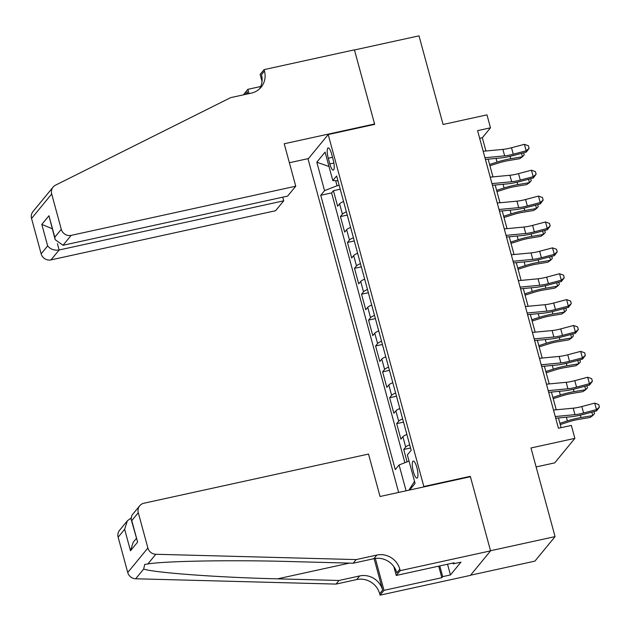 <?xml version="1.0" encoding="UTF-8"?>
<svg xmlns="http://www.w3.org/2000/svg" width="631" height="631" viewBox="0 0 631 631"><rect width="100%" height="100%" fill="white"/><g stroke="black" fill="none" stroke-linecap="round" stroke-linejoin="round"><path stroke-width="0.95" d="M416.846 467.461A8.739 2.201 -102.3 0 0 413.242 461.048A8.739 2.201 -102.3 0 0 413.368 471.704A8.739 2.201 -102.3 0 0 416.973 478.117A8.739 2.201 -102.3 0 0 416.846 467.461M536.129 466.94L554.728 462.87L574.865 438.364L571.355 425.428L558.443 428.252L477.58 130.641L490.492 127.809L486.974 114.874L443.088 124.481L419.008 35.841L354.464 49.975L374.68 124.378L328.207 134.545L423.835 486.509L423.425 487.014M470.552 575.212L534.922 561.117L555.059 536.61L490.524 550.737L470.308 476.334L423.835 486.509M328.207 134.545L308.07 159.059L398.642 492.432M343.579 201.51A10.924 2.051 164.8 0 0 339.612 203.813L337.624 206.227L333.405 190.696L340.235 189.205M346.387 211.866A10.924 2.051 164.8 0 0 342.42 214.161L340.432 216.575L347.263 215.084M340.432 216.575L344.652 232.105L346.64 229.692A10.924 2.051 164.8 0 1 350.607 227.397M357.643 253.276A10.924 2.051 164.8 0 0 353.675 255.571L351.688 257.984L347.468 242.462L354.299 240.963M364.671 279.154A10.924 2.051 164.8 0 0 360.703 281.45L358.716 283.863L354.496 268.341L361.326 266.842M371.706 305.033A10.924 2.051 164.8 0 0 367.739 307.329L365.751 309.742L361.531 294.22L368.362 292.721M378.734 330.912A10.924 2.051 164.8 0 0 374.767 333.207L372.779 335.621L368.559 320.098L375.39 318.6M385.77 356.791A10.924 2.051 164.8 0 0 381.794 359.086L379.815 361.5L375.595 345.977L382.425 344.479M392.797 382.67A10.924 2.051 164.8 0 0 388.83 384.965L386.842 387.387L382.623 371.856L389.453 370.358M399.825 408.549A10.924 2.051 164.8 0 0 395.858 410.844L393.87 413.266L389.658 397.735L396.481 396.236M406.861 434.428A10.924 2.051 164.8 0 0 402.893 436.723L400.906 439.144L396.686 423.614L403.517 422.123M328.27 158.231L329.816 163.926A8.463 2.13 -102.3 0 0 333.318 170.141A8.463 2.13 -102.3 0 0 333.192 159.824L331.646 154.13A8.463 2.13 -102.3 0 0 328.152 147.914A8.463 2.13 -102.3 0 0 328.27 158.231L332.505 157.308M409.622 490.035L415.088 483.378L407.358 454.912L411.167 450.274L336.631 175.954L332.821 180.584L337.956 180.829M406.096 490.808L399.084 464.976L395.266 469.614L320.737 195.294L324.547 190.657L316.817 162.191L325.091 152.118L332.821 180.584M333.405 190.696L331.583 192.92L404.881 462.704M409.677 444.784A10.924 2.051 -15.2 0 0 405.701 447.079L403.714 449.493L407.074 461.837M396.686 423.614L398.674 421.2A10.924 2.051 -15.2 0 1 402.641 418.905M389.658 397.735L391.638 395.314A10.924 2.051 -15.2 0 1 395.613 393.018M382.623 371.856L384.61 369.435A10.924 2.051 -15.2 0 1 388.578 367.139M375.595 345.977L377.583 343.556A10.924 2.051 -15.2 0 1 381.55 341.261M368.559 320.098L370.547 317.677A10.924 2.051 -15.2 0 1 374.514 315.382M361.531 294.22L363.519 291.798A10.924 2.051 -15.2 0 1 367.487 289.503M354.496 268.341L356.483 265.919A10.924 2.051 -15.2 0 1 360.451 263.624M347.468 242.462L349.456 240.04A10.924 2.051 -15.2 0 1 353.423 237.745M335.692 180.726L337.049 185.743L324.547 190.657M339.17 185.285L337.049 185.743M574.865 438.364L530.979 447.971L555.059 536.61M485.925 151.006L482.329 137.747L490.492 127.809M561.093 427.668L558.459 417.951M556.242 409.795L551.423 392.072M549.207 383.916L544.395 366.193M542.179 358.037L537.36 340.306M535.143 332.158L530.332 314.427M528.115 306.28L523.296 288.548M521.088 280.401L516.268 262.67M514.052 254.522L509.233 236.791M507.024 228.643L502.205 210.912M499.989 202.764L495.169 185.033M492.961 176.885L488.142 159.154M479.67 138.331L482.329 137.747M331.583 192.92L320.737 195.294M403.714 449.493L410.544 448.002M399.084 464.976L409.03 461.072M329.003 166.521L316.817 162.191M408.88 490.192L414.528 481.303M470.308 476.334L469.89 476.839M483.188 151.266L502.891 149.389A13.653 2.571 164.8 0 0 511.504 147.749L524.4 144.333L526.159 150.801L529.093 148.348L526.27 152.103L513.374 155.518A20.476 3.849 -15.2 0 1 500.446 157.987L485.405 159.414M484.947 157.734L504.65 155.865A13.653 2.571 164.8 0 0 513.263 154.216L526.159 150.801L526.27 152.103M524.4 144.333L528.392 145.761L529.093 148.348M489.932 165.748L498.853 162.908A13.653 2.571 -15.2 0 1 507.955 160.676L519.668 158.704L522.429 156.772L510.716 158.744A20.476 3.849 164.8 0 0 497.07 162.096L489.585 164.478M523.627 152.805L524.187 154.887L522.429 156.772L521.506 153.365M295.75 186.208L71.145 235.379L63.005 245.285L287.61 196.115L295.75 186.208L284.218 143.765L374.577 123.984L354.433 49.841L264.073 69.623L260.122 74.426L262.039 81.462M282.751 197.172L283.745 200.816L275.605 210.715L51.001 259.885A8.195 7.777 -140.6 0 1 41.149 253.82L31.55 218.492A8.195 7.777 -140.6 0 1 32.97 211.598L53.107 187.091A8.195 7.777 39.4 0 1 55.536 185.159L230.654 97.639L251.312 93.12A19.111 18.149 39.4 0 0 261.155 87.141A19.111 18.149 39.4 0 0 264.46 71.051L264.073 69.623M41.149 253.82L47.656 245.909L41.82 224.423L48.95 215.747L54.787 237.224L61.286 229.313L51.695 193.985L31.55 218.492M244.087 94.697L243.929 94.129L247.873 89.326L249.04 93.617M260.745 86.51L247.873 89.326M374.159 124.488L374.577 123.984M308.48 158.555L289.369 162.735M283.745 200.816L59.14 249.986L51.001 259.885M247.723 93.901A19.111 18.149 39.4 0 0 247.297 91.929L247.825 93.877M53.107 187.091A8.195 7.777 39.4 0 0 51.695 193.985M61.286 229.313A8.195 7.777 39.4 0 0 71.145 235.379M259.538 88.853A19.111 18.149 39.4 0 0 261.479 74.671L264.46 71.051M47.656 245.909C50.401 249.284 54.234 250.641 59.14 249.986L57.421 243.661M41.82 224.423L52.184 228.69M48.95 215.747L55.165 239.67L63.005 245.285M54.787 237.224L55.165 239.67M356.16 559.587L353.186 563.215L291.751 561.582C233.178 559.847 165.227 560.967 147.851 563.956L144.759 564.429L143.639 569.083C155.471 572.845 218.712 577.452 277.569 578.84L339.005 580.473L359.654 575.945A19.111 18.149 -140.6 0 1 382.646 590.111L379.673 593.732L380.059 595.159L470.41 575.377L490.555 550.871L470.41 476.728L380.051 496.502L368.52 454.06L143.915 503.23A8.195 7.777 39.4 0 0 139.696 505.794A8.195 7.777 39.4 0 0 138.284 512.695L147.883 548.016A8.195 7.777 39.4 0 0 155.818 554.27L356.16 559.587L376.817 555.067A19.111 18.149 -140.6 0 1 399.809 569.225L400.196 570.653L490.555 550.871M339.005 580.473L336.023 584.093L356.673 579.573A19.111 18.149 -140.6 0 1 379.673 593.732M399.809 569.225L396.828 572.853A19.111 18.149 -140.6 0 0 373.836 558.695L353.186 563.215M138.284 512.695L131.776 520.607L137.613 542.092L130.483 550.768L124.646 529.283L118.139 537.202L127.738 572.53L147.883 548.016M143.639 569.083L135.673 578.777L336.023 584.093M400.196 570.653L396.252 575.456L454.083 562.789L453.208 563.854L452.987 563.033M447.537 564.224L450.447 574.944L460.953 562.158L453.208 563.854M450.447 574.944L442.702 576.639L441.834 577.696L384.003 590.356L380.059 595.159M396.252 575.456L393.847 566.591M374.096 558.64L382.646 590.111M375.327 558.435L384.003 590.356M135.673 578.777A8.195 7.777 -140.6 0 1 127.738 572.53M118.139 537.202A8.195 7.777 -140.6 0 1 119.559 530.308L127.367 520.796L130.925 518.138M441.834 577.696L438.695 566.157M439.791 565.92L442.702 576.639M131.776 520.607L131.074 519.076L131.887 515.306L139.696 505.794M137.613 542.092L131.074 519.076M130.483 550.768L133.204 542.281L136.343 538.456M124.646 529.283L127.367 520.796M490.216 177.145L509.919 175.268A13.653 2.571 164.8 0 0 518.54 173.628L531.436 170.212L533.195 176.688L536.129 174.227L533.298 177.981L520.401 181.397A20.476 3.849 -15.2 0 1 507.482 183.866L492.432 185.293M491.975 183.613L511.678 181.744A13.653 2.571 164.8 0 0 520.299 180.095L533.195 176.688L533.298 177.981M531.436 170.212L535.419 171.64L536.129 174.227M497.252 203.024L516.955 201.147A13.653 2.571 164.8 0 0 525.568 199.506L538.464 196.091L540.223 202.567L543.157 200.106L540.333 203.868L527.437 207.276A20.476 3.849 -15.2 0 1 514.51 209.744L499.468 211.172M499.011 209.492L518.714 207.623A13.653 2.571 164.8 0 0 527.327 205.974L540.223 202.567L540.333 203.868M538.464 196.091L542.455 197.519L543.157 200.106M504.279 228.903L523.982 227.034A13.653 2.571 164.8 0 0 532.603 225.385L545.5 221.97L547.251 228.446L550.185 225.985L547.361 229.747L534.465 233.155A20.476 3.849 -15.2 0 1 521.545 235.623L506.496 237.051M506.038 235.371L525.741 233.502A13.653 2.571 164.8 0 0 534.354 231.853L547.251 228.446L547.361 229.747M545.5 221.97L549.483 223.398L550.185 225.985M511.315 254.782L531.018 252.913A13.653 2.571 164.8 0 0 539.631 251.264L552.527 247.857L554.286 254.325L557.22 251.864L554.389 255.626L541.501 259.033A20.476 3.849 -15.2 0 1 528.573 261.502L513.524 262.93M513.074 261.25L532.777 259.38A13.653 2.571 164.8 0 0 541.39 257.732L554.286 254.325L554.389 255.626M552.527 247.857L556.518 249.277L557.22 251.864M496.968 191.627L505.888 188.787A13.653 2.571 -15.2 0 1 514.991 186.555L526.704 184.583L529.464 182.651L517.751 184.631A20.476 3.849 164.8 0 0 504.098 187.975L496.621 190.357M530.655 178.683L531.223 180.766L529.464 182.651L528.533 179.243M503.995 217.506L512.916 214.666A13.653 2.571 -15.2 0 1 522.018 212.434L533.731 210.462L536.492 208.53L524.779 210.509A20.476 3.849 164.8 0 0 511.126 213.862L503.648 216.236M537.691 204.562L538.251 206.645L536.492 208.53L535.569 205.122M511.031 243.385L519.952 240.545A13.653 2.571 -15.2 0 1 529.054 238.313L540.767 236.341L543.528 234.409L531.815 236.388A20.476 3.849 164.8 0 0 518.161 239.741L510.684 242.115M544.719 230.441L545.287 232.523L543.528 234.409L542.597 231.001M518.059 269.263L526.98 266.432A13.653 2.571 -15.2 0 1 536.082 264.192L547.795 262.22L550.555 260.287L538.842 262.267A20.476 3.849 164.8 0 0 525.189 265.619L517.712 267.994M551.746 256.32L552.314 258.402L550.555 260.287L549.633 256.88M518.343 280.661L538.046 278.792A13.653 2.571 164.8 0 0 546.667 277.143L559.555 273.736L561.314 280.203L564.248 277.743L561.424 281.505L548.528 284.912A20.476 3.849 -15.2 0 1 535.609 287.381L520.559 288.809M520.102 287.129L539.805 285.259A13.653 2.571 164.8 0 0 548.418 283.619L561.314 280.203L561.424 281.505M559.555 273.736L563.546 275.155L564.248 277.743M525.087 295.15L534.015 292.311A13.653 2.571 -15.2 0 1 543.11 290.071L554.823 288.099L557.591 286.174L545.878 288.146A20.476 3.849 164.8 0 0 532.225 291.498L524.747 293.872M558.782 282.199L559.35 284.281L557.591 286.174L556.66 282.767M525.378 306.54L545.081 304.67A13.653 2.571 164.8 0 0 553.695 303.022L566.591 299.615L568.35 306.082L571.284 303.621L568.452 307.384L555.556 310.799A20.476 3.849 -15.2 0 1 542.636 313.26L527.587 314.688M527.13 313.008L546.84 311.138A13.653 2.571 164.8 0 0 555.454 309.498L568.35 306.082L568.452 307.384M566.591 299.615L570.582 301.034L571.284 303.621M532.122 321.029L541.043 318.19A13.653 2.571 -15.2 0 1 550.145 315.95L561.858 313.978L564.619 312.053L552.906 314.025A20.476 3.849 164.8 0 0 539.253 317.377L531.775 319.759M565.81 308.078L566.378 310.16L564.619 312.053L563.696 308.646M532.406 332.419L552.109 330.549A13.653 2.571 164.8 0 0 560.722 328.901L573.618 325.493L575.377 331.961L578.312 329.5L575.488 333.263L562.592 336.678A20.476 3.849 -15.2 0 1 549.664 339.139L534.623 340.574M534.165 338.894L553.868 337.017A13.653 2.571 164.8 0 0 562.481 335.376L575.377 331.961L575.488 333.263M573.618 325.493L577.61 326.913L578.312 329.5M539.15 346.908L548.079 344.069A13.653 2.571 -15.2 0 1 557.173 341.828L568.886 339.857L571.647 337.932L559.934 339.904A20.476 3.849 164.8 0 0 546.288 343.256L538.811 345.638M572.845 333.965L573.405 336.039L571.647 337.932L570.724 334.525M539.434 358.298L559.145 356.428A13.653 2.571 164.8 0 0 567.758 354.788L580.654 351.372L582.413 357.84L585.347 355.379L582.516 359.142L569.619 362.557A20.476 3.849 -15.2 0 1 556.7 365.018L541.65 366.453M541.193 364.773L560.896 362.896A13.653 2.571 164.8 0 0 569.517 361.255L582.413 357.84L582.516 359.142M580.654 351.372L584.645 352.792L585.347 355.379M546.186 372.787L555.106 369.947A13.653 2.571 -15.2 0 1 564.209 367.715L575.922 365.735L578.682 363.811L566.969 365.783A20.476 3.849 164.8 0 0 553.316 369.135L545.839 371.517M579.873 359.844L580.441 361.918L578.682 363.811L577.751 360.404M546.47 384.176L566.173 382.307A13.653 2.571 164.8 0 0 574.786 380.667L587.682 377.251L589.441 383.719L592.375 381.258L589.551 385.02L576.655 388.436A20.476 3.849 -15.2 0 1 563.728 390.897L548.686 392.332M548.229 390.652L567.932 388.775A13.653 2.571 164.8 0 0 576.545 387.134L589.441 383.719L589.551 385.02M587.682 377.251L591.673 378.671L592.375 381.258M553.213 398.666L562.134 395.826A13.653 2.571 -15.2 0 1 571.236 393.594L582.949 391.614L585.71 389.69L573.997 391.662A20.476 3.849 164.8 0 0 560.352 395.014L552.874 397.396M586.909 385.722L587.469 387.805L585.71 389.69L584.787 386.282M553.497 410.055L573.208 408.186A13.653 2.571 164.8 0 0 581.821 406.545L594.717 403.13L596.476 409.598L599.411 407.145L596.579 410.899L583.683 414.315A20.476 3.849 -15.2 0 1 570.763 416.775L555.714 418.211M555.256 416.531L574.959 414.654A13.653 2.571 164.8 0 0 583.58 413.013L596.476 409.598L596.579 410.899M594.717 403.13L598.701 404.55L599.411 407.145M560.249 424.545L569.17 421.705A13.653 2.571 -15.2 0 1 578.272 419.473L589.985 417.493L592.746 415.569L581.033 417.541A20.476 3.849 164.8 0 0 567.379 420.893L559.902 423.275M593.937 411.601L594.505 413.684L592.746 415.569L591.815 412.161M342.42 214.161L339.612 203.813M405.701 447.079L402.893 436.723M398.674 421.2L395.858 410.844M391.638 395.314L388.83 384.965M384.61 369.435L381.794 359.086M377.583 343.556L374.767 333.207M370.547 317.677L367.739 307.329M363.519 291.798L360.703 281.45M356.483 265.919L353.675 255.571M349.456 240.04L346.64 229.692M333.894 163.035L329.816 163.926M502.891 149.389L504.65 155.865M511.504 147.749L513.263 154.216M510.716 158.744L510.061 156.338M497.07 162.096L496.061 158.405M247.297 91.929L245.222 94.453M359.654 575.945L356.673 579.573M373.836 558.695L376.817 555.067M155.818 554.27L147.851 563.956M277.569 578.84L349.393 563.112M509.919 175.268L511.678 181.744M518.54 173.628L520.299 180.095M516.955 201.147L518.714 207.623M525.568 199.506L527.327 205.974M523.982 227.034L525.741 233.502M532.603 225.385L534.354 231.853M531.018 252.913L532.777 259.38M539.631 251.264L541.39 257.732M517.751 184.631L517.097 182.217M504.098 187.975L503.096 184.284M524.779 210.509L524.124 208.096M511.126 213.862L510.124 210.162M531.815 236.388L531.16 233.975M518.161 239.741L517.16 236.041M538.842 262.267L538.188 259.854M525.189 265.619L524.187 261.92M538.046 278.792L539.805 285.259M546.667 277.143L548.418 283.619M545.878 288.146L545.223 285.733M532.225 291.498L531.215 287.799M545.081 304.67L546.84 311.138M553.695 303.022L555.454 309.498M552.906 314.025L552.251 311.611M539.253 317.377L538.251 313.678M552.109 330.549L553.868 337.017M560.722 328.901L562.481 335.376M559.934 339.904L559.279 337.498M546.288 343.256L545.279 339.557M559.145 356.428L560.896 362.896M567.758 354.788L569.517 361.255M566.969 365.783L566.315 363.377M553.316 369.135L552.314 365.436M566.173 382.307L567.932 388.775M574.786 380.667L576.545 387.134M573.997 391.662L573.342 389.256M560.352 395.014L559.342 391.315M573.208 408.186L574.959 414.654M581.821 406.545L583.58 413.013M581.033 417.541L580.378 415.135M567.379 420.893L566.378 417.194"/></g></svg>
